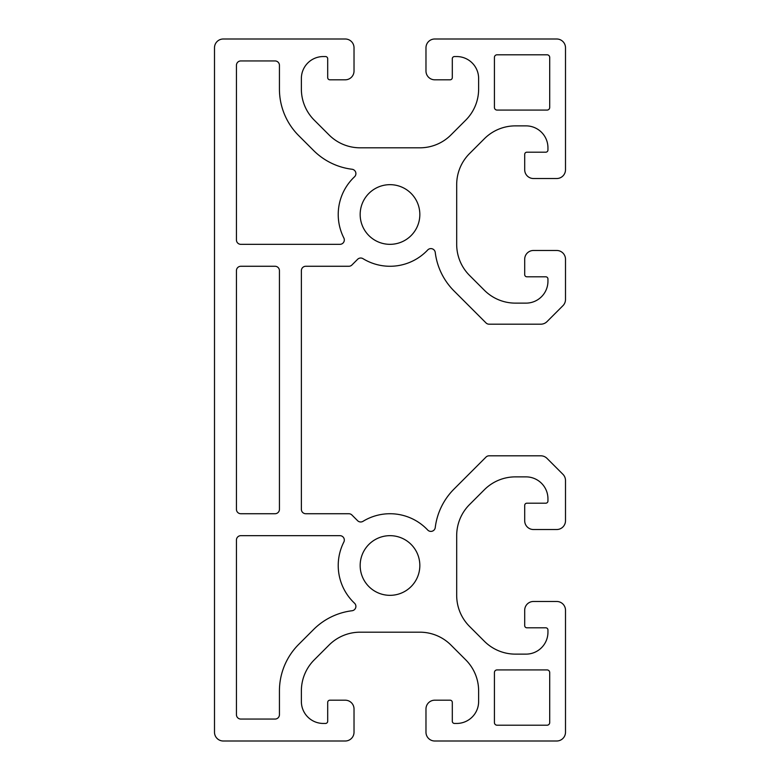 <?xml version="1.0" encoding="UTF-8"?>
<svg xmlns="http://www.w3.org/2000/svg" width="780" height="780" viewBox="0 0 780 780"><rect width="100%" height="100%" fill="white"/><g stroke="black" fill="none" stroke-linecap="round" stroke-linejoin="round"><path stroke-width="1.17" d="M494.423 57.427L494.423 107.445A2.633 2.633 0 0 0 497.055 110.078L547.072 110.078A2.633 2.633 0 0 0 549.705 107.445L549.705 57.427A2.633 2.633 0 0 0 547.072 54.795L497.055 54.795A2.633 2.633 0 0 0 494.423 57.427M354.023 732.225A8.775 8.775 0 0 1 345.248 741L223.275 741A8.775 8.775 0 0 1 214.5 732.225L214.5 47.775A8.775 8.775 0 0 1 223.275 39L345.248 39A8.775 8.775 0 0 1 354.023 47.775L354.023 71.029A8.775 8.775 0 0 1 345.248 79.804L329.891 79.804A2.194 2.194 0 0 1 327.697 77.61L327.697 58.744A2.194 2.194 0 0 0 325.504 56.55L323.31 56.55A21.938 21.938 0 0 0 301.373 78.487L301.373 89.086A43.875 43.875 0 0 0 314.223 120.11L329.072 134.959A43.875 43.875 0 0 0 360.097 147.81L419.903 147.81A43.875 43.875 0 0 0 450.928 134.959L465.777 120.11A43.875 43.875 0 0 0 478.627 89.086L478.627 78.487A21.938 21.938 0 0 0 456.69 56.55L454.496 56.55A2.194 2.194 0 0 0 452.302 58.744L452.302 77.61A2.194 2.194 0 0 1 450.109 79.804L434.752 79.804A8.775 8.775 0 0 1 425.977 71.029L425.977 47.775A8.775 8.775 0 0 1 434.752 39L556.725 39A8.775 8.775 0 0 1 565.5 47.775L565.5 169.748A8.775 8.775 0 0 1 556.725 178.522L533.471 178.522A8.775 8.775 0 0 1 524.696 169.748L524.696 154.391A2.194 2.194 0 0 1 526.89 152.197L545.756 152.197A2.194 2.194 0 0 0 547.95 150.004L547.95 147.81A21.938 21.938 0 0 0 526.012 125.872L515.414 125.872A43.875 43.875 0 0 0 484.39 138.723L469.54 153.572A43.875 43.875 0 0 0 456.69 184.597L456.69 244.403A43.875 43.875 0 0 0 469.54 275.428L484.39 290.277A43.875 43.875 0 0 0 515.414 303.127L526.012 303.127A21.938 21.938 0 0 0 547.95 281.19L547.95 278.996A2.194 2.194 0 0 0 545.756 276.802L526.89 276.802A2.194 2.194 0 0 1 524.696 274.609L524.696 259.252A8.775 8.775 0 0 1 533.471 250.477L556.725 250.477A8.775 8.775 0 0 1 565.5 259.252L565.5 299.491A8.775 8.775 0 0 1 562.926 305.702L547.014 321.613A8.775 8.775 0 0 1 540.803 324.188L489.099 324.188A4.388 4.388 0 0 1 485.989 322.901L454.028 290.94A65.812 65.812 0 0 1 435.25 252.457A4.388 4.388 0 0 0 427.694 249.99A51.773 51.773 0 0 1 362.993 258.668A4.388 4.388 0 0 0 357.601 259.311L351.926 264.985A4.388 4.388 0 0 1 348.816 266.273L305.76 266.273A4.388 4.388 0 0 0 301.373 270.66L301.373 509.34A4.388 4.388 0 0 0 305.76 513.727L348.816 513.727A4.388 4.388 0 0 1 351.926 515.014L357.601 520.689A4.388 4.388 0 0 0 362.993 521.332A51.773 51.773 0 0 1 427.694 530.01A4.388 4.388 0 0 0 435.25 527.543A65.812 65.812 0 0 1 454.028 489.06L485.989 457.099A4.388 4.388 0 0 1 489.099 455.812L540.803 455.812A8.775 8.775 0 0 1 547.014 458.386L562.926 474.298A8.775 8.775 0 0 1 565.5 480.509L565.5 520.748A8.775 8.775 0 0 1 556.725 529.523L533.471 529.523A8.775 8.775 0 0 1 524.696 520.748L524.696 505.391A2.194 2.194 0 0 1 526.89 503.197L545.756 503.197A2.194 2.194 0 0 0 547.95 501.004L547.95 498.81A21.938 21.938 0 0 0 526.012 476.873L515.414 476.873A43.875 43.875 0 0 0 484.39 489.723L469.54 504.572A43.875 43.875 0 0 0 456.69 535.597L456.69 595.403A43.875 43.875 0 0 0 469.54 626.428L484.39 641.277A43.875 43.875 0 0 0 515.414 654.127L526.012 654.127A21.938 21.938 0 0 0 547.95 632.19L547.95 629.996A2.194 2.194 0 0 0 545.756 627.803L526.89 627.803A2.194 2.194 0 0 1 524.696 625.609L524.696 610.252A8.775 8.775 0 0 1 533.471 601.477L556.725 601.477A8.775 8.775 0 0 1 565.5 610.252L565.5 732.225A8.775 8.775 0 0 1 556.725 741L434.752 741A8.775 8.775 0 0 1 425.977 732.225L425.977 708.971A8.775 8.775 0 0 1 434.752 700.196L450.109 700.196A2.194 2.194 0 0 1 452.302 702.39L452.302 721.256A2.194 2.194 0 0 0 454.496 723.45L456.69 723.45A21.938 21.938 0 0 0 478.627 701.512L478.627 690.914A43.875 43.875 0 0 0 465.777 659.89L450.928 645.041A43.875 43.875 0 0 0 419.903 632.19L360.097 632.19A43.875 43.875 0 0 0 329.072 645.041L314.223 659.89A43.875 43.875 0 0 0 301.373 690.914L301.373 701.512A21.938 21.938 0 0 0 323.31 723.45L325.504 723.45A2.194 2.194 0 0 0 327.697 721.256L327.697 702.39A2.194 2.194 0 0 1 329.891 700.196L345.248 700.196A8.775 8.775 0 0 1 354.023 708.971L354.023 732.225M497.055 725.205L547.072 725.205A2.633 2.633 0 0 0 549.705 722.572L549.705 672.555A2.633 2.633 0 0 0 547.072 669.923L497.055 669.923A2.633 2.633 0 0 0 494.423 672.555L494.423 722.572A2.633 2.633 0 0 0 497.055 725.205M419.835 214.5A29.835 29.835 0 0 1 375.082 240.338A29.835 29.835 0 0 1 375.082 188.662A29.835 29.835 0 0 1 419.835 214.5M419.835 565.5A29.835 29.835 0 0 1 375.082 591.337A29.835 29.835 0 0 1 375.082 539.663A29.835 29.835 0 0 1 419.835 565.5M236.438 65.325L236.438 239.947A4.388 4.388 0 0 0 240.825 244.335L339.934 244.335A4.388 4.388 0 0 0 343.844 237.958A51.773 51.773 0 0 1 354.51 176.806A4.388 4.388 0 0 0 352.043 169.25A65.812 65.812 0 0 1 313.56 150.472L298.711 135.623A65.812 65.812 0 0 1 279.435 89.086L279.435 65.325A4.388 4.388 0 0 0 275.048 60.938L240.825 60.938A4.388 4.388 0 0 0 236.438 65.325M279.435 690.914L279.435 714.675A4.388 4.388 0 0 1 275.048 719.062L240.825 719.062A4.388 4.388 0 0 1 236.438 714.675L236.438 540.053A4.388 4.388 0 0 1 240.825 535.665L339.934 535.665A4.388 4.388 0 0 1 343.844 542.042A51.773 51.773 0 0 0 354.51 603.193A4.388 4.388 0 0 1 352.043 610.75A65.812 65.812 0 0 0 313.56 629.528L298.711 644.377A65.812 65.812 0 0 0 279.435 690.914M275.048 513.727A4.388 4.388 0 0 0 279.435 509.34L279.435 270.66A4.388 4.388 0 0 0 275.048 266.273L240.825 266.273A4.388 4.388 0 0 0 236.438 270.66L236.438 509.34A4.388 4.388 0 0 0 240.825 513.727L275.048 513.727"/></g></svg>
